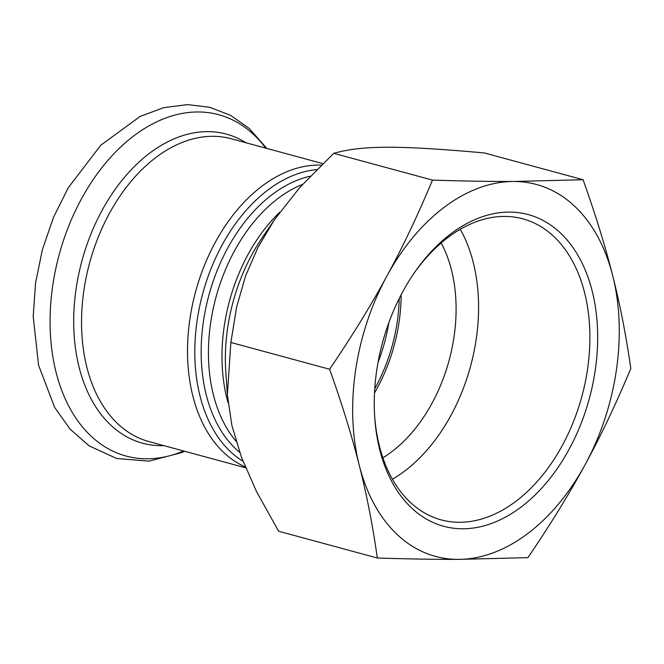 <?xml version="1.0" encoding="UTF-8"?>
<svg xmlns="http://www.w3.org/2000/svg" width="664" height="664" viewBox="0 0 664 664"><rect width="100%" height="100%" fill="white"/><g stroke="black" fill="none" stroke-linecap="round" stroke-linejoin="round"><path stroke-width="1" d="M374.521 392.914A135.979 90.229 105.2 0 0 401.156 294.708M399.213 298.518A133.232 88.403 -74.8 0 1 374.762 388.647M388.822 322.696A133.232 88.403 -74.8 0 1 378.015 362.536M583.067 179.728L484.346 152.944C397.753 145.225 362.328 145.316 333.743 153.326L299.713 187.563L274.323 219.917L258.047 247.232L245.622 275.842L236.616 307.042L230.873 342.466L227.378 394.873L231.894 425.458L241.406 457.114L256.545 491.626L278.614 531.225L377.335 558.009C372.678 525.29 366.644 494.356 359.232 465.19C351.903 436.049 342.026 404.061 329.601 369.242C351.887 336.457 370.952 305.457 386.797 276.232C402.724 247.033 417.947 214.987 432.463 180.102C463.289 181.089 490.314 181.546 513.529 181.48L583.067 179.728C595.492 214.547 605.369 246.535 612.698 275.676A192.684 127.853 105.2 0 0 513.529 181.48A192.684 127.853 105.2 0 0 386.797 276.232A192.684 127.853 105.2 0 0 359.232 465.19A192.684 127.853 105.2 0 0 458.401 559.387A192.684 127.853 105.2 0 0 585.133 464.626A192.684 127.853 105.2 0 0 612.698 275.676C620.11 304.842 626.144 335.776 630.8 368.495C616.283 403.38 601.061 435.426 585.133 464.626C569.289 493.85 550.224 524.851 527.938 557.635L458.401 559.387C435.186 559.453 408.161 558.997 377.335 558.009M432.463 180.102L333.743 153.326M413.033 274.688A155.957 103.476 -74.8 0 1 504.3 216.422A155.957 103.476 -74.8 0 1 522.817 218.838A155.957 103.476 -74.8 0 1 581.863 396.441A155.957 103.476 -74.8 0 1 441.162 519.87A155.957 103.476 -74.8 0 1 374.654 416.195M509.064 212.098A161.46 107.128 105.2 0 0 413.796 273.568A161.46 107.128 105.2 0 0 374.737 417.548A161.46 107.128 105.2 0 0 485.077 525.548A161.46 107.128 105.2 0 0 597.019 354.327A161.46 107.128 105.2 0 0 509.064 212.098M392.441 479.234A155.957 103.476 105.2 0 0 460.243 229.279M382.904 457.803A135.979 90.229 105.2 0 0 441.178 242.949M329.601 369.242L230.873 342.466M279.735 212.248A146.993 97.533 105.2 0 0 228.076 402.757M227.378 394.873L225.802 371.774A150.213 99.675 -74.8 0 1 227.611 328.182A150.213 99.675 -74.8 0 1 262.147 237.812L274.323 219.917M236.044 441.195A146.993 97.533 -74.8 0 1 215.352 299.647A146.993 97.533 -74.8 0 1 302.568 184.385M310.212 176.209A149.815 99.409 105.2 0 0 208.031 298.485A149.815 99.409 105.2 0 0 239.671 452.3M242.966 461.223A154.073 102.231 -74.8 0 1 201.715 297.489A154.073 102.231 -74.8 0 1 316.678 169.61M321.235 165.104A156.903 104.107 105.2 0 0 318.529 165.062A156.903 104.107 105.2 0 0 194.037 297.779A156.903 104.107 105.2 0 0 245.24 466.9M322.795 163.601L231.172 138.751A156.903 104.107 105.2 0 0 212.546 136.311A156.903 104.107 105.2 0 0 86.337 276.622A156.903 104.107 105.2 0 0 149.018 441.601L245.614 467.805M265.724 148.122A176.84 117.337 105.2 0 0 197.706 111.967A176.84 117.337 105.2 0 0 50.281 311.557A176.84 117.337 105.2 0 0 183.571 450.972M246.029 142.777A160.124 106.248 105.2 0 0 207.384 131.63A160.124 106.248 105.2 0 0 75.854 290.591A160.124 106.248 105.2 0 0 163.875 445.635M184.658 451.271L181.87 452.524L149.051 461.148L116.598 458.475L89.042 445.793L70.019 429.035L54.639 407.372L38.57 365.217L33.2 316.446L35.549 283.072L42.371 249.706L53.435 217.493L68.359 187.58L100.886 145.142L140.187 116.407L163.684 107.651L187.563 104.613L209.782 107.294L230.615 115.362L249.232 128.434L266.803 148.412"/></g></svg>
